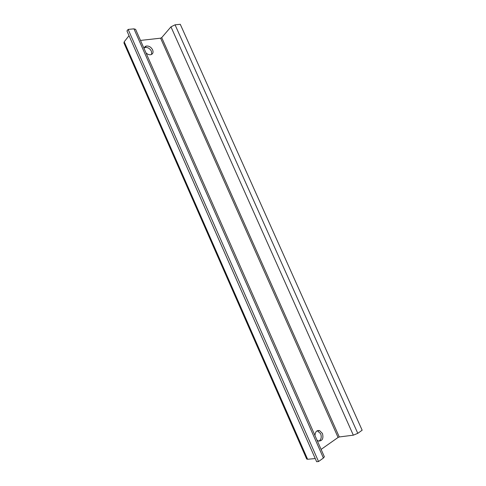 <?xml version="1.0" encoding="UTF-8"?>
<svg xmlns="http://www.w3.org/2000/svg" width="486" height="486" viewBox="0 0 486 486"><rect width="100%" height="100%" fill="white"/><g stroke="black" fill="none" stroke-linecap="round" stroke-linejoin="round"><path stroke-width="0.73" d="M151.65 54.396L151.419 51.255C149.852 48.442 147.738 47.178 145.077 47.47L144.342 47.762M145.994 52.883C147.592 54.377 149.226 54.973 150.897 54.681C152.944 53.964 153.521 52.354 152.622 49.864C151.049 47.039 148.929 45.775 146.262 46.061C144.974 46.431 144.275 47.312 144.154 48.715M175.057 24.81L357.787 433.342L362.149 430.207L180.282 24.3L175.057 24.81L170.963 26.845L161.704 37.629L160.599 38.181L140.49 40.423M160.599 38.181L338.08 437.455L321.106 449.404M317.036 440.182L318.464 441.033C322.358 441.075 323.688 438.554 322.449 433.469L319.539 430.584C316.714 430.171 315.195 431.829 314.995 435.553M318.907 441.148C321.216 439.599 321.793 437.121 320.645 433.719L317.285 430.73M338.08 437.455L339.283 436.957L353.328 435.177L357.787 433.342M129.027 35.666L124.209 41.796L123.936 42.95L306.672 459.003L307.614 459.27L315.244 458.553M128.146 29.415L318.537 461.53L316.629 461.7L126.949 30.958L128.146 29.415L133.954 28.844L323.409 458.031L324.35 456.743M135.63 29.409L133.954 28.844M318.537 461.53L323.409 458.031M161.704 37.629L339.283 436.957M124.209 41.796L307.614 459.27M170.963 26.845L353.328 435.177M145.077 47.47L146.262 46.061M317.747 430.839L319.539 430.584M135.57 29.275L324.387 456.834"/></g></svg>
